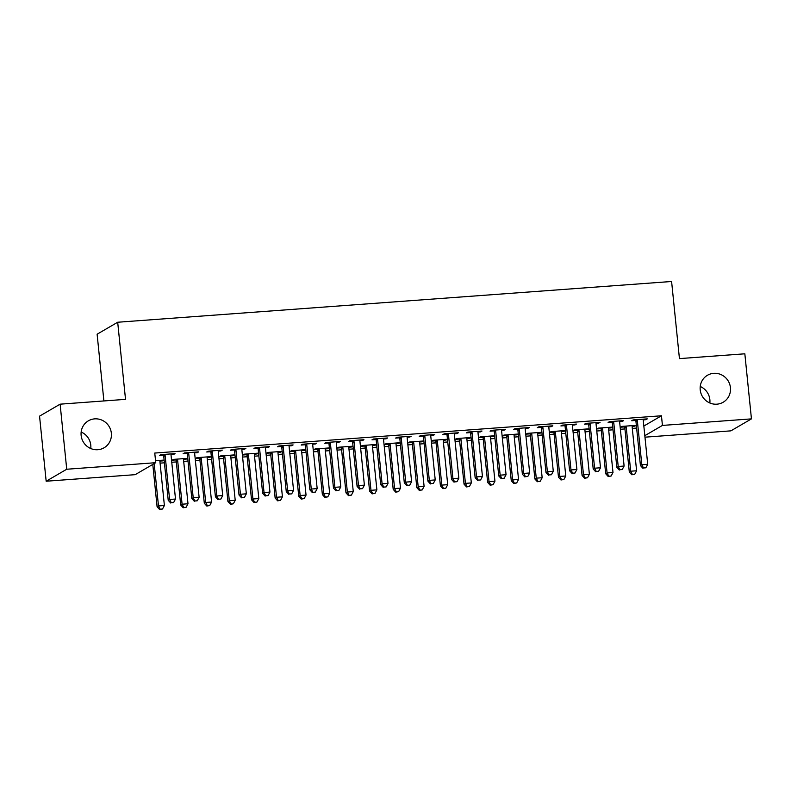 <?xml version="1.0" encoding="UTF-8"?>
<svg xmlns="http://www.w3.org/2000/svg" width="791" height="791" viewBox="0 0 791 791"><rect width="100%" height="100%" fill="white"/><g stroke="black" fill="none" stroke-linecap="round" stroke-linejoin="round"><path stroke-width="1.19" d="M81.157 432.024A15.602 15.049 -120.2 0 1 90.787 445.155A15.602 15.049 -120.2 0 1 90.767 448.537M111.353 433.181A15.602 15.049 -120.2 0 1 104.096 447.775A15.602 15.049 -120.2 0 1 81.137 435.406A15.602 15.049 -120.2 0 1 88.394 420.812A15.602 15.049 -120.2 0 1 111.353 433.181M700.233 386.492A15.602 15.049 -120.2 0 1 709.863 399.623A15.602 15.049 -120.2 0 1 709.843 402.995M730.439 387.639A15.602 15.049 -120.2 0 1 723.182 402.233A15.602 15.049 -120.2 0 1 700.213 389.864A15.602 15.049 -120.2 0 1 707.47 375.27A15.602 15.049 -120.2 0 1 730.439 387.639M160.079 463.13L164.409 462.814M171.766 462.27L176.324 461.934M183.69 461.39L188.021 461.074M195.377 460.53L199.935 460.194M207.301 459.65L211.632 459.334M218.988 458.79L223.546 458.464M230.913 457.92L235.243 457.603M242.6 457.06L247.158 456.723M254.524 456.18L258.845 455.863M266.211 455.319L270.769 454.983M278.135 454.439L282.456 454.123M289.822 453.589L294.381 453.253M301.747 452.709L306.068 452.393M313.434 451.849L317.992 451.513M325.358 450.969L329.679 450.652M337.045 450.109L341.603 449.772M348.969 449.239L353.29 448.912M360.656 448.378L365.215 448.042M372.581 447.498L376.902 447.182M384.268 446.638L388.826 446.302M396.192 445.758L400.513 445.442M407.879 444.898L412.437 444.562M419.803 444.028L424.124 443.702M431.49 443.168L436.049 442.831M443.415 442.288L447.736 441.971M455.102 441.427L459.66 441.091M467.026 440.547L471.347 440.231M478.713 439.687L483.271 439.351M490.638 438.817L494.958 438.491M502.325 437.957L506.883 437.621M514.249 437.077L518.57 436.761M525.936 436.217L530.494 435.881M537.86 435.337L542.181 435.02M549.547 434.477L554.105 434.14M561.472 433.606L565.792 433.28M573.159 432.746L577.717 432.41M585.083 431.866L589.404 431.55M596.77 431.006L601.328 430.67M608.694 430.126L613.015 429.81M620.381 429.266L624.939 428.93M632.306 428.396L636.626 428.069M135.172 474.669L46.165 481.225L66.731 469.241L155.748 462.695L135.172 474.669M66.731 469.241L60.116 404.171L39.55 416.145L46.165 481.225M103.898 400.948L97.115 334.207L117.691 322.234L671.599 281.487L679.439 358.61L744.835 353.804L751.45 418.874L730.884 430.858L644.972 437.176M186.083 458.454L186.152 459.156L187.546 458.355L173.377 459.393L171.993 460.204L175.81 459.917M186.152 459.156L183.552 459.353M197.206 451.987L197.275 452.689L198.66 451.879L184.501 452.917L183.107 453.727L186.933 453.451M197.275 452.689L194.665 452.877M233.305 454.983L233.375 455.685L234.769 454.874L220.6 455.923L219.206 456.723L223.032 456.447M233.375 455.685L230.764 455.873M244.429 448.507L244.498 449.209L245.882 448.398L231.723 449.446L230.329 450.257L234.156 449.97M244.498 449.209L241.888 449.407M280.528 451.513L280.597 452.215L281.991 451.404L267.823 452.442L266.429 453.253L270.255 452.976M280.597 452.215L277.987 452.403M291.652 445.036L291.721 445.738L293.105 444.928L278.946 445.966L277.552 446.777L281.369 446.5M291.721 445.738L289.111 445.926M327.751 448.032L327.82 448.734L329.214 447.933L315.045 448.972L313.651 449.782L317.478 449.496M327.82 448.734L325.21 448.932M338.864 441.566L338.944 442.268L340.328 441.457L326.159 442.495L324.775 443.306L328.591 443.029M338.944 442.268L336.333 442.456M374.974 444.562L375.043 445.264L376.437 444.453L362.268 445.501L360.874 446.312L364.7 446.025M375.043 445.264L372.432 445.462M386.087 438.085L386.166 438.787L387.55 437.977L373.382 439.025L371.997 439.836L375.814 439.549M386.166 438.787L383.556 438.985M422.196 441.091L422.265 441.793L423.66 440.983L409.491 442.021L408.097 442.831L411.923 442.555M422.265 441.793L419.655 441.981M433.31 434.615L433.389 435.317L434.773 434.506L420.604 435.554L419.22 436.355L423.037 436.078M433.389 435.317L430.779 435.505M469.419 437.621L469.488 438.323L470.882 437.512L456.714 438.55L455.319 439.361L459.146 439.074M469.488 438.323L466.878 438.511M480.533 431.144L480.602 431.846L481.996 431.036L467.827 432.074L466.443 432.885L470.259 432.608M480.602 431.846L478.001 432.034M516.642 434.14L516.711 434.842L518.095 434.032L503.936 435.08L502.542 435.89L506.369 435.604M516.711 434.842L514.101 435.04M527.755 427.664L527.824 428.366L529.219 427.565L515.05 428.603L513.666 429.414L517.482 429.127M527.824 428.366L525.224 428.564M563.864 430.67L563.934 431.372L565.318 430.561L551.159 431.599L549.765 432.41L553.591 432.133M563.934 431.372L561.323 431.56M574.978 424.194L575.047 424.896L576.441 424.085L562.272 425.133L560.888 425.934L564.705 425.657M575.047 424.896L572.447 425.083M611.087 427.199L611.156 427.901L612.541 427.091L598.382 428.129L596.987 428.94L600.814 428.663M611.156 427.901L608.546 428.089M622.201 420.723L622.27 421.425L623.664 420.614L609.495 421.652L608.111 422.463L611.927 422.186M622.27 421.425L619.669 421.613M643.834 426.042L661.454 415.779L154.759 453.055L155.748 462.695M645.812 418.983L645.881 419.685L647.275 418.874L633.107 419.922L631.722 420.733L635.539 420.446M645.881 419.685L643.271 419.883M634.698 425.459L634.768 426.161L636.152 425.35L621.993 426.389L620.599 427.199L624.425 426.922M634.768 426.161L632.157 426.349M598.589 422.453L598.658 423.155L600.053 422.354L585.884 423.393L584.5 424.203L588.316 423.917M598.658 423.155L596.058 423.353M587.476 428.93L587.545 429.632L588.929 428.821L574.77 429.869L573.376 430.68L577.203 430.393M587.545 429.632L584.935 429.829M551.367 425.934L551.436 426.636L552.83 425.825L538.661 426.863L537.277 427.674L541.093 427.397M551.436 426.636L548.835 426.824M540.253 432.41L540.322 433.112L541.706 432.301L527.548 433.339L526.153 434.15L529.98 433.873M540.322 433.112L537.712 433.3M504.144 429.404L504.213 430.106L505.607 429.295L491.438 430.344L490.054 431.144L493.871 430.868M504.213 430.106L501.613 430.294M493.03 435.881L493.1 436.583L494.494 435.772L480.325 436.81L478.931 437.621L482.757 437.344M493.1 436.583L490.489 436.77M456.921 432.875L457 433.577L458.385 432.766L444.216 433.814L442.831 434.625L446.648 434.338M457 433.577L454.39 433.775M445.808 439.351L445.877 440.053L447.271 439.242L433.102 440.29L431.708 441.101L435.534 440.814M445.877 440.053L443.267 440.251M409.698 436.355L409.778 437.057L411.162 436.246L396.993 437.285L395.609 438.095L399.425 437.819M409.778 437.057L407.167 437.245M398.585 442.822L398.654 443.524L400.048 442.723L385.879 443.761L384.485 444.572L388.312 444.285M398.654 443.524L396.044 443.721M362.476 439.826L362.555 440.528L363.939 439.717L349.77 440.765L348.386 441.566L352.203 441.289M362.555 440.528L359.945 440.716M351.362 446.302L351.431 447.004L352.826 446.193L338.657 447.231L337.263 448.042L341.089 447.765M351.431 447.004L348.821 447.192M315.263 443.296L315.332 443.998L316.716 443.187L302.548 444.235L301.163 445.046L304.98 444.76M315.332 443.998L312.722 444.196M304.14 449.772L304.209 450.475L305.603 449.664L291.434 450.712L290.04 451.513L293.866 451.236M304.209 450.475L301.598 450.662M268.04 446.777L268.109 447.479L269.494 446.668L255.335 447.706L253.941 448.517L257.767 448.24M268.109 447.479L265.499 447.666M256.917 453.243L256.986 453.945L258.38 453.144L244.211 454.182L242.817 454.993L246.644 454.706M256.986 453.945L254.376 454.143M220.818 450.247L220.887 450.949L222.271 450.138L208.112 451.177L206.718 451.987L210.544 451.71M220.887 450.949L218.276 451.137M209.694 456.723L209.763 457.425L211.157 456.615L196.989 457.653L195.604 458.464L199.421 458.187M209.763 457.425L207.163 457.613M173.595 453.718L173.664 454.42L175.048 453.609L160.889 454.657L159.495 455.468L163.322 455.181M173.664 454.42L171.054 454.617M162.471 460.194L162.541 460.896L163.935 460.085L155.54 460.708M162.541 460.896L159.94 461.084M661.454 415.779L662.433 425.42L751.45 418.874M60.116 404.171L125.522 399.356L117.691 322.234M644.813 435.683L662.433 425.42M637.368 420.871L635.974 421.682L640.433 465.543L641.817 464.732L637.368 420.871A2.442 2.353 59.8 0 0 637.101 419.981L636.933 419.635M643.498 467.975L645.852 467.807L643.498 467.975L641.817 464.732L647.72 464.297L643.271 420.436A2.442 2.353 59.8 0 1 643.35 419.517L643.449 419.161M635.974 421.682A2.442 2.353 59.8 0 0 635.717 420.792L635.193 419.764M640.433 465.543L642.935 468.302M645.852 467.807L647.72 464.297M624.069 426.24L624.593 427.269A2.442 2.353 -120.2 0 1 624.86 428.149L629.31 472.019L630.704 471.209L636.607 470.774L632.147 426.913A2.442 2.353 -120.2 0 1 632.227 425.993L632.335 425.637M625.81 426.112L625.988 426.458A2.442 2.353 -120.2 0 1 626.245 427.338L630.704 471.209L632.375 474.452L631.821 474.778L634.738 474.284L632.375 474.452M636.607 470.774L634.738 474.284M631.821 474.778L629.31 472.019M613.757 422.602L612.363 423.412L616.822 467.283L618.216 466.472L613.757 422.602A2.442 2.353 59.8 0 0 613.49 421.722L613.322 421.376M619.887 469.716L622.24 469.538L619.887 469.716L618.216 466.472L624.109 466.037L619.66 422.167A2.442 2.353 59.8 0 1 619.739 421.257L619.837 420.891M612.363 423.412A2.442 2.353 59.8 0 0 612.105 422.523L611.581 421.504M616.822 467.283L619.323 470.042M622.24 469.538L624.109 466.037M590.145 424.342L588.751 425.153L593.21 469.014L594.605 468.203L590.145 424.342A2.442 2.353 59.8 0 0 589.878 423.452L589.71 423.116M596.276 471.456L598.629 471.278L596.276 471.456L594.605 468.203L600.507 467.768L596.048 423.907A2.442 2.353 59.8 0 1 596.127 422.997L596.226 422.631M588.751 425.153A2.442 2.353 59.8 0 0 588.494 424.263L587.97 423.234M593.21 469.014L595.712 471.772M598.629 471.278L600.507 467.768M600.458 427.98L600.982 428.999A2.442 2.353 -120.2 0 1 601.249 429.889L605.698 473.75L607.092 472.949L612.995 472.514L608.536 428.643A2.442 2.353 -120.2 0 1 608.615 427.733L608.724 427.367M602.198 427.852L602.376 428.188A2.442 2.353 -120.2 0 1 602.633 429.078L607.092 472.949L608.763 476.192L608.21 476.518L611.127 476.014L608.763 476.192M612.995 472.514L611.127 476.014M608.21 476.518L605.698 473.75M576.847 429.711L577.371 430.739A2.442 2.353 -120.2 0 1 577.638 431.629L582.087 475.49L583.481 474.679L589.384 474.244L584.925 430.383A2.442 2.353 -120.2 0 1 585.004 429.473L585.113 429.108M578.587 429.582L578.765 429.928A2.442 2.353 -120.2 0 1 579.022 430.818L583.481 474.679L585.152 477.922L584.598 478.248L587.515 477.754L585.152 477.922M589.384 474.244L587.515 477.754M584.598 478.248L582.087 475.49M566.534 426.082L565.14 426.883L569.599 470.754L570.993 469.943L566.534 426.082A2.442 2.353 59.8 0 0 566.267 425.192L566.099 424.846M572.664 473.186L575.017 473.018L572.664 473.186L570.993 469.943L576.896 469.508L572.437 425.647A2.442 2.353 59.8 0 1 572.516 424.727L572.615 424.371M565.14 426.883A2.442 2.353 59.8 0 0 564.883 426.003L564.359 424.975M569.599 470.754L572.101 473.512M575.017 473.018L576.896 469.508M542.923 427.812L541.528 428.623L545.988 472.494L547.382 471.683L542.923 427.812A2.442 2.353 59.8 0 0 542.656 426.932L542.488 426.586M549.053 474.926L551.416 474.748L549.053 474.926L547.382 471.683L553.285 471.248L548.825 427.377A2.442 2.353 59.8 0 1 548.905 426.468L549.003 426.102M541.528 428.623A2.442 2.353 59.8 0 0 541.271 427.733L540.747 426.715M545.988 472.494L548.489 475.253M551.416 474.748L553.285 471.248M553.235 431.451L553.759 432.479A2.442 2.353 -120.2 0 1 554.026 433.359L558.476 477.23L559.87 476.419L565.773 475.984L561.313 432.123A2.442 2.353 -120.2 0 1 561.392 431.204L561.501 430.838M554.975 431.322L555.153 431.668A2.442 2.353 -120.2 0 1 555.411 432.548L559.87 476.419L561.541 479.662L560.987 479.989L563.904 479.494L561.541 479.662M565.773 475.984L563.904 479.494M560.987 479.989L558.476 477.23M529.624 433.191L530.148 434.21A2.442 2.353 -120.2 0 1 530.415 435.099L534.874 478.96L536.258 478.16L542.161 477.724L537.702 433.854A2.442 2.353 -120.2 0 1 537.781 432.944L537.89 432.578M531.364 433.063L531.542 433.399A2.442 2.353 -120.2 0 1 531.799 434.289L536.258 478.16L537.929 481.403L537.376 481.729L540.293 481.225L537.929 481.403M542.161 477.724L540.293 481.225M537.376 481.729L534.874 478.96M519.311 429.553L517.917 430.363L522.376 474.224L523.771 473.413L519.311 429.553A2.442 2.353 59.8 0 0 519.044 428.663L518.876 428.317M525.442 476.666L527.805 476.489L525.442 476.666L523.771 473.413L529.673 472.978L525.214 429.118A2.442 2.353 59.8 0 1 525.293 428.208L525.392 427.842M517.917 430.363A2.442 2.353 59.8 0 0 517.66 429.473L517.136 428.445M522.376 474.224L524.888 476.983M527.805 476.489L529.673 472.978M506.013 434.921L506.537 435.95A2.442 2.353 -120.2 0 1 506.804 436.84L511.263 480.701L512.647 479.89L518.55 479.455L514.091 435.594A2.442 2.353 -120.2 0 1 514.17 434.684L514.279 434.318M507.753 434.793L507.931 435.139A2.442 2.353 -120.2 0 1 508.188 436.029L512.647 479.89L514.318 483.133L513.764 483.459L516.681 482.965L514.318 483.133M518.55 479.455L516.681 482.965M513.764 483.459L511.263 480.701M495.7 431.293L494.306 432.094L498.765 475.964L500.159 475.154L495.7 431.293A2.442 2.353 59.8 0 0 495.443 430.403L495.265 430.057M501.83 478.397L504.193 478.229L501.83 478.397L500.159 475.154L506.062 474.719L501.603 430.858A2.442 2.353 59.8 0 1 501.682 429.938L501.781 429.582M494.306 432.094A2.442 2.353 59.8 0 0 494.049 431.214L493.525 430.185M498.765 475.964L501.276 478.723M504.193 478.229L506.062 474.719M482.411 436.662L482.925 437.69A2.442 2.353 -120.2 0 1 483.192 438.57L487.651 482.441L489.036 481.63L494.939 481.195L490.479 437.334A2.442 2.353 -120.2 0 1 490.568 436.414L490.667 436.049M484.141 436.533L484.319 436.879A2.442 2.353 -120.2 0 1 484.576 437.759L489.036 481.63L490.707 484.873L490.153 485.199L493.07 484.705L490.707 484.873M494.939 481.195L493.07 484.705M490.153 485.199L487.651 482.441M472.089 433.023L470.694 433.834L475.154 477.695L476.548 476.894L472.089 433.023A2.442 2.353 59.8 0 0 471.832 432.143L471.654 431.797M478.219 480.137L480.582 479.959L478.219 480.137L476.548 476.894L482.451 476.459L477.991 432.588A2.442 2.353 59.8 0 1 478.071 431.678L478.179 431.313M470.694 433.834A2.442 2.353 59.8 0 0 470.437 432.944L469.913 431.926M475.154 477.695L477.665 480.463M480.582 479.959L482.451 476.459M448.477 434.763L447.093 435.574L451.542 479.435L452.936 478.624L448.477 434.763A2.442 2.353 59.8 0 0 448.22 433.873L448.042 433.527M454.607 481.877L456.971 481.699L454.607 481.877L452.936 478.624L458.839 478.189L454.38 434.328A2.442 2.353 59.8 0 1 454.459 433.419L454.568 433.053M447.093 435.574A2.442 2.353 59.8 0 0 446.826 434.684L446.302 433.656M451.542 479.435L454.054 482.194M456.971 481.699L458.839 478.189M424.866 436.503L423.482 437.304L427.931 481.175L429.325 480.364L424.866 436.503A2.442 2.353 59.8 0 0 424.609 435.614L424.431 435.268M430.996 483.608L433.359 483.439L430.996 483.608L429.325 480.364L435.228 479.929L430.769 436.068A2.442 2.353 59.8 0 1 430.848 435.149L430.957 434.793M423.482 437.304A2.442 2.353 59.8 0 0 423.215 436.424L422.691 435.396M427.931 481.175L430.442 483.934M433.359 483.439L435.228 479.929M401.255 438.234L399.87 439.045L404.32 482.905L405.714 482.105L401.255 438.234A2.442 2.353 59.8 0 0 400.997 437.344L400.819 437.008M407.385 485.348L409.748 485.17L407.385 485.348L405.714 482.105L411.617 481.67L407.157 437.799A2.442 2.353 59.8 0 1 407.236 436.889L407.345 436.523M399.87 439.045A2.442 2.353 59.8 0 0 399.603 438.155L399.079 437.136M404.32 482.905L406.831 485.674M409.748 485.17L411.617 481.67M377.643 439.974L376.259 440.785L380.708 484.646L382.102 483.835L377.643 439.974A2.442 2.353 59.8 0 0 377.386 439.084L377.208 438.738M383.773 487.088L386.137 486.91L383.773 487.088L382.102 483.835L388.005 483.4L383.546 439.539A2.442 2.353 59.8 0 1 383.625 438.629L383.734 438.263M376.259 440.785A2.442 2.353 59.8 0 0 375.992 439.895L375.468 438.867M380.708 484.646L383.22 487.404M386.137 486.91L388.005 483.4M354.032 441.714L352.648 442.515L357.097 486.386L358.491 485.575L354.032 441.714A2.442 2.353 59.8 0 0 353.775 440.824L353.597 440.478M360.162 488.818L362.525 488.65L360.162 488.818L358.491 485.575L364.394 485.14L359.935 441.279A2.442 2.353 59.8 0 1 360.014 440.36L360.123 440.004M352.648 442.515A2.442 2.353 59.8 0 0 352.381 441.635L351.857 440.607M357.097 486.386L359.608 489.145M362.525 488.65L364.394 485.14M330.42 443.444L329.036 444.255L333.486 488.116L334.88 487.315L330.42 443.444A2.442 2.353 59.8 0 0 330.163 442.555L329.985 442.218M336.551 490.558L338.914 490.38L336.551 490.558L334.88 487.315L340.783 486.88L336.323 443.009A2.442 2.353 59.8 0 1 336.402 442.1L336.511 441.734M329.036 444.255A2.442 2.353 59.8 0 0 328.769 443.365L328.245 442.347M333.486 488.116L335.997 490.885M338.914 490.38L340.783 486.88M306.809 445.185L305.425 445.995L309.874 489.856L311.268 489.046L306.809 445.185A2.442 2.353 59.8 0 0 306.552 444.295L306.374 443.949M312.939 492.289L315.302 492.121L312.939 492.289L311.268 489.046L317.171 488.611L312.712 444.75A2.442 2.353 59.8 0 1 312.791 443.84L312.9 443.474M305.425 445.995A2.442 2.353 59.8 0 0 305.158 445.106L304.634 444.077M309.874 489.856L312.386 492.615M315.302 492.121L317.171 488.611M283.198 446.915L281.814 447.726L286.263 491.597L287.657 490.786L283.198 446.915A2.442 2.353 59.8 0 0 282.941 446.035L282.763 445.689M289.328 494.029L291.691 493.861L289.328 494.029L287.657 490.786L293.56 490.351L289.101 446.49A2.442 2.353 59.8 0 1 289.18 445.57L289.288 445.214M281.814 447.726A2.442 2.353 59.8 0 0 281.547 446.846L281.023 445.817M286.263 491.597L288.774 494.355M291.691 493.861L293.56 490.351M458.8 438.402L459.314 439.42A2.442 2.353 -120.2 0 1 459.581 440.31L464.04 484.171L465.424 483.36L471.327 482.935L466.878 439.064A2.442 2.353 -120.2 0 1 466.957 438.155L467.056 437.789M460.53 438.273L460.708 438.61A2.442 2.353 -120.2 0 1 460.975 439.499L465.424 483.36L467.095 486.613L466.542 486.93L469.459 486.435L467.095 486.613M471.327 482.935L469.459 486.435M466.542 486.93L464.04 484.171M435.188 440.132L435.703 441.16A2.442 2.353 -120.2 0 1 435.97 442.05L440.429 485.911L441.813 485.101L447.716 484.665L443.267 440.805A2.442 2.353 -120.2 0 1 443.346 439.895L443.444 439.529M436.919 440.004L437.097 440.35A2.442 2.353 -120.2 0 1 437.364 441.24L441.813 485.101L443.484 488.344L442.93 488.67L445.847 488.176L443.484 488.344M447.716 484.665L445.847 488.176M442.93 488.67L440.429 485.911M411.577 441.872L412.101 442.901A2.442 2.353 -120.2 0 1 412.358 443.781L416.817 487.651L418.202 486.841L424.105 486.406L419.655 442.535A2.442 2.353 -120.2 0 1 419.734 441.625L419.833 441.259M413.307 441.744L413.485 442.09A2.442 2.353 -120.2 0 1 413.752 442.97L418.202 486.841L419.873 490.084L419.319 490.41L422.236 489.906L419.873 490.084M424.105 486.406L422.236 489.906M419.319 490.41L416.817 487.651M387.966 443.613L388.49 444.631A2.442 2.353 -120.2 0 1 388.747 445.521L393.206 489.382L394.59 488.571L400.493 488.146L396.044 444.275A2.442 2.353 -120.2 0 1 396.123 443.365L396.222 443M389.696 443.484L389.874 443.82A2.442 2.353 -120.2 0 1 390.141 444.71L394.59 488.571L396.261 491.824L395.708 492.14L398.624 491.646L396.261 491.824M400.493 488.146L398.624 491.646M395.708 492.14L393.206 489.382M364.354 445.343L364.878 446.371A2.442 2.353 -120.2 0 1 365.135 447.261L369.595 491.122L370.979 490.311L376.882 489.876L372.432 446.015A2.442 2.353 -120.2 0 1 372.512 445.106L372.61 444.74M366.085 445.214L366.263 445.56A2.442 2.353 -120.2 0 1 366.53 446.45L370.979 490.311L372.65 493.554L372.096 493.881L375.013 493.386L372.65 493.554M376.882 489.876L375.013 493.386M372.096 493.881L369.595 491.122M340.743 447.083L341.267 448.101A2.442 2.353 -120.2 0 1 341.524 448.991L345.983 492.862L347.368 492.051L353.27 491.616L348.821 447.746A2.442 2.353 -120.2 0 1 348.9 446.836L348.999 446.47M342.473 446.955L342.651 447.301A2.442 2.353 -120.2 0 1 342.918 448.181L347.368 492.051L349.039 495.295L348.485 495.621L351.402 495.117L349.039 495.295M353.27 491.616L351.402 495.117M348.485 495.621L345.983 492.862M317.132 448.813L317.656 449.842A2.442 2.353 -120.2 0 1 317.913 450.732L322.372 494.593L323.756 493.782L329.659 493.347L325.21 449.486A2.442 2.353 -120.2 0 1 325.289 448.576L325.388 448.21M318.862 448.695L319.04 449.031A2.442 2.353 -120.2 0 1 319.307 449.921L323.756 493.782L325.427 497.035L324.874 497.351L327.79 496.857L325.427 497.035M329.659 493.347L327.79 496.857M324.874 497.351L322.372 494.593M293.52 450.554L294.044 451.582A2.442 2.353 -120.2 0 1 294.301 452.462L298.761 496.333L300.145 495.522L306.048 495.087L301.598 451.226A2.442 2.353 -120.2 0 1 301.678 450.306L301.776 449.95M295.261 450.425L295.429 450.771A2.442 2.353 -120.2 0 1 295.696 451.661L300.145 495.522L301.816 498.765L301.262 499.091L304.179 498.597L301.816 498.765M306.048 495.087L304.179 498.597M301.262 499.091L298.761 496.333M269.909 452.294L270.433 453.312A2.442 2.353 -120.2 0 1 270.69 454.202L275.149 498.073L276.534 497.262L282.436 496.827L277.987 452.956A2.442 2.353 -120.2 0 1 278.066 452.047L278.165 451.681M271.649 452.165L271.817 452.511A2.442 2.353 -120.2 0 1 272.084 453.391L276.534 497.262L278.214 500.505L277.651 500.832L280.568 500.327L278.214 500.505M282.436 496.827L280.568 500.327M277.651 500.832L275.149 498.073M259.586 448.655L258.202 449.466L262.652 493.327L264.046 492.526L259.586 448.655A2.442 2.353 59.8 0 0 259.329 447.765L259.151 447.429M265.717 495.769L268.08 495.591L265.717 495.769L264.046 492.526L269.949 492.091L265.489 448.22A2.442 2.353 59.8 0 1 265.568 447.31L265.677 446.945M258.202 449.466A2.442 2.353 59.8 0 0 257.935 448.576L257.411 447.558M262.652 493.327L265.163 496.095M268.08 495.591L269.949 492.091M246.298 454.024L246.822 455.052A2.442 2.353 -120.2 0 1 247.079 455.942L251.538 499.803L252.922 498.992L258.825 498.557L254.376 454.696A2.442 2.353 -120.2 0 1 254.455 453.787L254.554 453.421M248.038 453.905L248.206 454.242A2.442 2.353 -120.2 0 1 248.473 455.132L252.922 498.992L254.603 502.245L254.04 502.562L256.956 502.067L254.603 502.245M258.825 498.557L256.956 502.067M254.04 502.562L251.538 499.803M235.975 450.395L234.591 451.206L239.04 495.067L240.434 494.256L235.975 450.395A2.442 2.353 59.8 0 0 235.718 449.506L235.54 449.159M242.105 497.499L244.468 497.331L242.105 497.499L240.434 494.256L246.337 493.821L241.878 449.96A2.442 2.353 59.8 0 1 241.957 449.051L242.066 448.685M234.591 451.206A2.442 2.353 59.8 0 0 234.324 450.316L233.8 449.288M239.04 495.067L241.552 497.826M244.468 497.331L246.337 493.821M222.686 455.764L223.21 456.793A2.442 2.353 -120.2 0 1 223.467 457.673L227.927 501.543L229.311 500.733L235.214 500.298L230.764 456.437A2.442 2.353 -120.2 0 1 230.843 455.517L230.942 455.161M224.426 455.636L224.595 455.982A2.442 2.353 -120.2 0 1 224.862 456.872L229.311 500.733L230.992 503.976L230.428 504.302L233.345 503.808L230.992 503.976M235.214 500.298L233.345 503.808M230.428 504.302L227.927 501.543M212.364 452.126L210.979 452.936L215.429 496.807L216.823 495.997L212.364 452.126A2.442 2.353 59.8 0 0 212.107 451.246L211.929 450.9M218.494 499.24L220.857 499.072L218.494 499.24L216.823 495.997L222.726 495.562L218.267 451.701A2.442 2.353 59.8 0 1 218.346 450.781L218.454 450.415M210.979 452.936A2.442 2.353 59.8 0 0 210.713 452.056L210.188 451.028M215.429 496.807L217.94 499.566M220.857 499.072L222.726 495.562M199.075 457.505L199.599 458.523A2.442 2.353 -120.2 0 1 199.856 459.413L204.315 503.284L205.7 502.473L211.602 502.038L207.153 458.167A2.442 2.353 -120.2 0 1 207.232 457.257L207.331 456.891M200.815 457.376L200.983 457.722A2.442 2.353 -120.2 0 1 201.25 458.602L205.7 502.473L207.38 505.716L206.817 506.042L209.734 505.538L207.38 505.716M211.602 502.038L209.734 505.538M206.817 506.042L204.315 503.284M188.752 453.866L187.368 454.677L191.817 498.538L193.212 497.727L188.752 453.866A2.442 2.353 59.8 0 0 188.495 452.976L188.317 452.64M194.883 500.98L197.246 500.802L194.883 500.98L193.212 497.727L199.114 497.302L194.655 453.431A2.442 2.353 59.8 0 1 194.734 452.521L194.843 452.155M187.368 454.677A2.442 2.353 59.8 0 0 187.101 453.787L186.577 452.768M191.817 498.538L194.329 501.296M197.246 500.802L199.114 497.302M175.464 459.235L175.988 460.263A2.442 2.353 -120.2 0 1 176.245 461.153L180.704 505.014L182.098 504.203L188.001 503.768L183.542 459.907A2.442 2.353 -120.2 0 1 183.621 458.998L183.72 458.632M177.204 459.106L177.372 459.452A2.442 2.353 -120.2 0 1 177.639 460.342L182.098 504.203L183.769 507.456L183.205 507.773L186.122 507.278L183.769 507.456M188.001 503.768L186.122 507.278M183.205 507.773L180.704 505.014M165.141 455.606L163.757 456.417L168.216 500.278L169.6 499.467L165.141 455.606A2.442 2.353 59.8 0 0 164.884 454.716L164.706 454.37M171.271 502.71L173.634 502.542L171.271 502.71L169.6 499.467L175.503 499.032L171.044 455.171A2.442 2.353 59.8 0 1 171.123 454.261L171.232 453.896M163.757 456.417A2.442 2.353 59.8 0 0 163.49 455.527L162.966 454.499M168.216 500.278L170.718 503.036M173.634 502.542L175.503 499.032M152.792 464.416L157.093 506.754L158.487 505.943L164.39 505.508L159.93 461.647A2.442 2.353 -120.2 0 1 160.009 460.728L160.108 460.372M154.186 463.605L158.487 505.943L160.158 509.186L159.594 509.513L162.511 509.018L160.158 509.186M164.39 505.508L162.511 509.018M159.594 509.513L157.093 506.754M637.101 419.981L635.717 420.792M624.593 427.269L625.988 426.458M624.86 428.149L626.245 427.338M613.49 421.722L612.105 422.523M589.878 423.452L588.494 424.263M600.982 428.999L602.376 428.188M601.249 429.889L602.633 429.078M577.371 430.739L578.765 429.928M577.638 431.629L579.022 430.818M566.267 425.192L564.883 426.003M542.656 426.932L541.271 427.733M553.759 432.479L555.153 431.668M554.026 433.359L555.411 432.548M530.148 434.21L531.542 433.399M530.415 435.099L531.799 434.289M519.044 428.663L517.66 429.473M506.537 435.95L507.931 435.139M506.804 436.84L508.188 436.029M495.443 430.403L494.049 431.214M482.925 437.69L484.319 436.879M483.192 438.57L484.576 437.759M471.832 432.143L470.437 432.944M448.22 433.873L446.826 434.684M424.609 435.614L423.215 436.424M400.997 437.344L399.603 438.155M377.386 439.084L375.992 439.895M353.775 440.824L352.381 441.635M330.163 442.555L328.769 443.365M306.552 444.295L305.158 445.106M282.941 446.035L281.547 446.846M459.314 439.42L460.708 438.61M459.581 440.31L460.975 439.499M435.703 441.16L437.097 440.35M435.97 442.05L437.364 441.24M412.101 442.901L413.485 442.09M412.358 443.781L413.752 442.97M388.49 444.631L389.874 443.82M388.747 445.521L390.141 444.71M364.878 446.371L366.263 445.56M365.135 447.261L366.53 446.45M341.267 448.101L342.651 447.301M341.524 448.991L342.918 448.181M317.656 449.842L319.04 449.031M317.913 450.732L319.307 449.921M294.044 451.582L295.429 450.771M294.301 452.462L295.696 451.661M270.433 453.312L271.817 452.511M270.69 454.202L272.084 453.391M259.329 447.765L257.935 448.576M246.822 455.052L248.206 454.242M247.079 455.942L248.473 455.132M235.718 449.506L234.324 450.316M223.21 456.793L224.595 455.982M223.467 457.673L224.862 456.872M212.107 451.246L210.713 452.056M199.599 458.523L200.983 457.722M199.856 459.413L201.25 458.602M188.495 452.976L187.101 453.787M175.988 460.263L177.372 459.452M176.245 461.153L177.639 460.342M164.884 454.716L163.49 455.527"/></g></svg>
